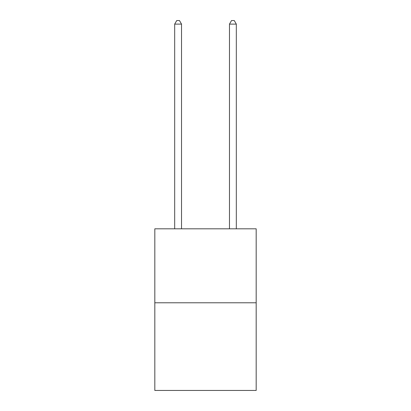 <?xml version="1.0" encoding="UTF-8"?>
<svg xmlns="http://www.w3.org/2000/svg" width="411" height="411" viewBox="0 0 411 411"><rect width="100%" height="100%" fill="white"/><g stroke="black" fill="none" stroke-linecap="round" stroke-linejoin="round"><path stroke-width="0.62" d="M256.181 302.784L256.181 228.814L154.819 228.814L154.819 390.45L256.181 390.45L256.181 302.784L154.819 302.784M181.528 228.814L181.528 24.11L174.68 24.11L174.68 228.814M174.68 24.11L176.735 20.55L179.473 20.55L181.528 24.11M236.32 228.814L236.32 24.11L229.472 24.11L229.472 228.814M229.472 24.11L231.527 20.55L234.265 20.55L236.32 24.11"/></g></svg>
